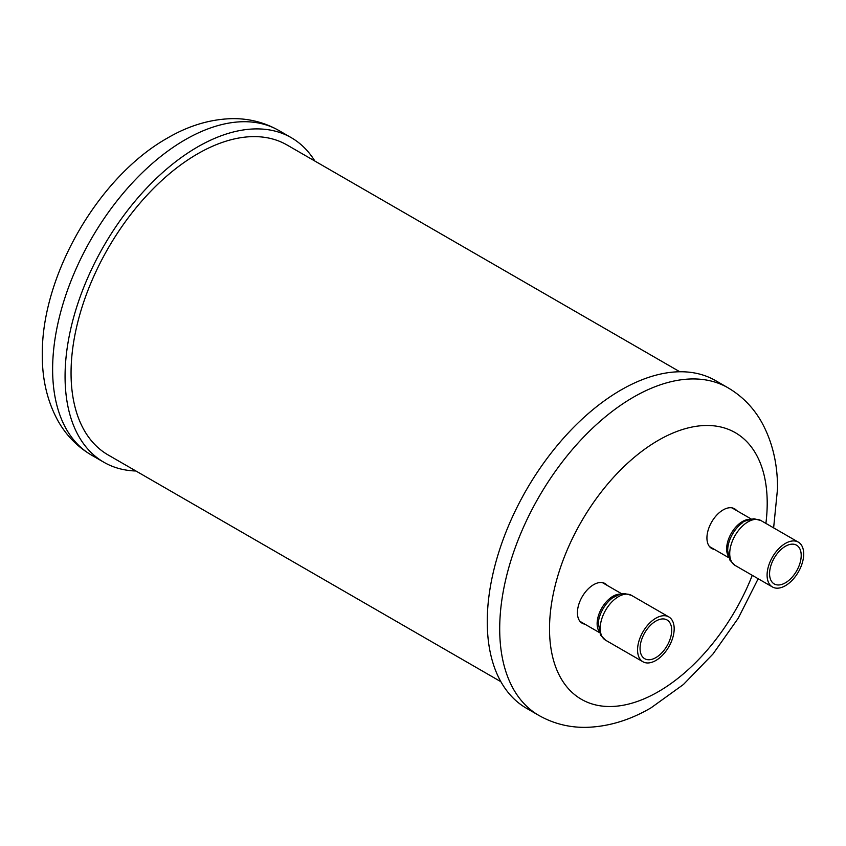 <?xml version="1.0" encoding="UTF-8"?>
<svg xmlns="http://www.w3.org/2000/svg" width="846" height="846" viewBox="0 0 846 846"><rect width="100%" height="100%" fill="white"/><g stroke="black" fill="none" stroke-linecap="round" stroke-linejoin="round"><path stroke-width="1.27" d="M607.238 585.432A22.895 13.219 120 0 0 605.049 583.56A22.895 13.219 120 0 0 593.606 584.692A22.895 13.219 120 0 0 578.653 604.869A22.895 13.219 120 0 0 582.154 623.216A22.895 13.219 120 0 0 584.872 624.168M736.75 510.646A22.895 13.219 120 0 0 734.571 508.784A22.895 13.219 120 0 0 723.129 509.916A22.895 13.219 120 0 0 708.165 530.093A22.895 13.219 120 0 0 711.676 548.441A22.895 13.219 120 0 0 714.384 549.392M487.254 621.651A189.155 109.208 120 0 0 526.424 708.239L538.881 715.43A189.155 109.208 -60 0 1 499.7 628.842A189.155 109.208 -60 0 1 582.27 438.482A189.155 109.208 -60 0 1 728.036 387.806L715.579 380.615A189.155 109.208 120 0 0 569.823 431.291A189.155 109.208 120 0 0 487.254 621.651M679.814 371.764L287.048 144.994A178.94 103.307 120 0 0 149.16 192.941A178.94 103.307 120 0 0 71.053 373.012A178.94 103.307 120 0 0 108.108 454.937L500.874 681.696M135.931 471A187.389 108.193 -60 0 1 103.878 462.254A187.389 108.193 -60 0 1 65.068 376.47A187.389 108.193 -60 0 1 146.866 187.886A187.389 108.193 -60 0 1 291.278 137.676A187.389 108.193 -60 0 1 314.871 161.068M803.7 553.993A25.888 14.942 -60 0 1 792.395 580.049A25.888 14.942 -60 0 1 772.451 586.976A25.888 14.942 -60 0 1 767.089 575.132A25.888 14.942 -60 0 1 778.383 549.075A25.888 14.942 -60 0 1 798.338 542.138A25.888 14.942 -60 0 1 803.7 553.993M769.574 573.694A22.366 12.912 120 0 0 774.206 583.93A22.366 12.912 120 0 0 791.444 577.934A22.366 12.912 120 0 0 801.204 555.431A22.366 12.912 120 0 0 796.572 545.194A22.366 12.912 120 0 0 779.335 551.18A22.366 12.912 120 0 0 769.574 573.694M659.806 619.378A22.366 12.912 120 0 0 642.135 638.222A22.366 12.912 120 0 0 644.694 658.706A22.366 12.912 120 0 0 651.949 659.298A22.366 12.912 120 0 0 669.62 640.454A22.366 12.912 120 0 0 667.06 619.97A22.366 12.912 120 0 0 659.806 619.378M660.419 616.237A25.888 14.942 -60 0 1 668.816 616.914A25.888 14.942 -60 0 1 671.777 640.623A25.888 14.942 -60 0 1 651.325 662.439A25.888 14.942 -60 0 1 642.928 661.762A25.888 14.942 -60 0 1 639.967 638.053A25.888 14.942 -60 0 1 660.419 616.237M752.274 575.333A153.93 88.872 -60 0 1 629.847 703.756A153.93 88.872 -60 0 1 549.519 628.842A153.93 88.872 -60 0 1 658.368 440.311A153.93 88.872 -60 0 1 767.206 503.159A153.93 88.872 -60 0 1 765.894 523.41M91.431 455.063C77.145 446.635 65.893 435.055 57.697 420.314C47.291 401.078 42.152 379.272 42.3 354.897C41.391 275.574 98.369 176.899 167.508 138.025C188.542 125.716 209.998 119.254 231.857 118.652C248.735 118.377 264.386 122.321 278.82 130.485A187.389 108.193 120 0 0 134.419 180.695A187.389 108.193 120 0 0 52.621 369.279A187.389 108.193 120 0 0 91.431 455.063L103.878 462.254M727.676 550.46A23.54 13.589 -60 0 1 727.803 547.954L727.666 550.683L730.013 560.274L735.089 565.414A25.888 14.942 -60 0 1 729.728 553.559A25.888 14.942 120 0 1 741.022 527.502A25.888 14.942 120 0 1 760.977 520.565L798.338 542.138M727.803 547.954A23.54 13.589 -60 0 1 742.217 522.987C742.566 521.718 746.489 520.301 753.987 518.746L760.977 520.565M728.332 556.139A22.366 12.912 -60 0 1 726.651 548.906A22.366 12.912 120 0 1 749.567 519.359M598.809 630.915A22.366 12.912 -60 0 1 600.628 610.209A22.366 12.912 -60 0 1 616.871 594.59A22.366 12.912 120 0 1 620.044 594.135M631.454 595.341A25.888 14.942 120 0 0 623.058 594.664A25.888 14.942 -60 0 0 602.606 616.48A25.888 14.942 -60 0 0 605.567 640.189L600.491 635.05L598.291 622.73A23.54 13.589 120 0 1 612.705 597.762L619.917 594.167L624.475 593.522L631.454 595.341L668.816 616.914M728.036 387.806C742.418 396.288 753.744 407.952 762.003 422.799C772.504 442.194 777.675 464.19 777.527 488.777L773.625 527.872M758.175 578.738L738.294 618.14L712.945 654.053L683.431 684.488L651.071 707.806C629.847 720.232 608.221 726.746 586.172 727.349C569.178 727.623 553.421 723.647 538.881 715.43M278.82 130.485L291.278 137.676M735.089 565.414L772.451 586.976M709.498 546.569L728.829 557.736M731.864 507.822L751.195 518.989M579.975 621.345L599.306 632.512M642.928 661.762L605.567 640.189M602.341 582.608L621.683 593.765"/></g></svg>
